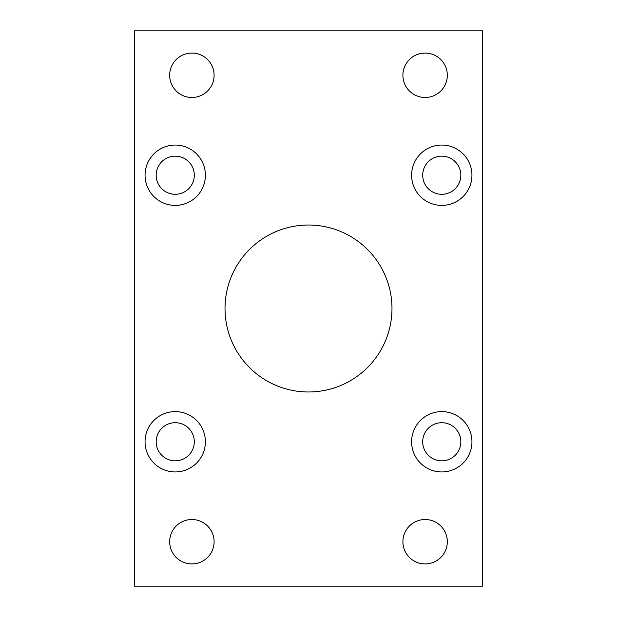 <?xml version="1.0" encoding="UTF-8"?>
<svg xmlns="http://www.w3.org/2000/svg" width="617" height="617" viewBox="0 0 617 617"><rect width="100%" height="100%" fill="white"/><g stroke="black" fill="none" stroke-linecap="round" stroke-linejoin="round"><path stroke-width="0.93" d="M225.02 308.5A83.48 83.48 0 0 0 308.5 391.98A83.48 83.48 0 0 0 391.98 308.5A83.48 83.48 0 0 0 308.5 225.02A83.48 83.48 0 0 0 225.02 308.5M411.601 441.772A30.171 30.171 0 0 0 441.772 471.943A30.171 30.171 0 0 0 471.943 441.772A30.171 30.171 0 0 0 441.772 411.601A30.171 30.171 0 0 0 411.601 441.772M411.601 175.228A30.171 30.171 0 0 0 441.772 205.399A30.171 30.171 0 0 0 471.943 175.228A30.171 30.171 0 0 0 441.772 145.057A30.171 30.171 0 0 0 411.601 175.228M145.057 441.772A30.171 30.171 0 0 0 175.228 471.943A30.171 30.171 0 0 0 205.399 441.772A30.171 30.171 0 0 0 175.228 411.601A30.171 30.171 0 0 0 145.057 441.772M145.057 175.228A30.171 30.171 0 0 0 175.228 205.399A30.171 30.171 0 0 0 205.399 175.228A30.171 30.171 0 0 0 175.228 145.057A30.171 30.171 0 0 0 145.057 175.228M402.901 541.726A22.212 22.212 0 0 0 425.113 563.938A22.212 22.212 0 0 0 447.325 541.726A22.212 22.212 0 0 0 425.113 519.514A22.212 22.212 0 0 0 402.901 541.726M169.675 541.726A22.212 22.212 0 0 0 191.887 563.938A22.212 22.212 0 0 0 214.099 541.726A22.212 22.212 0 0 0 191.887 519.514A22.212 22.212 0 0 0 169.675 541.726M402.901 75.274A22.212 22.212 0 0 0 425.113 97.486A22.212 22.212 0 0 0 447.325 75.274A22.212 22.212 0 0 0 425.113 53.062A22.212 22.212 0 0 0 402.901 75.274M169.675 75.274A22.212 22.212 0 0 0 191.887 97.486A22.212 22.212 0 0 0 214.099 75.274A22.212 22.212 0 0 0 191.887 53.062A22.212 22.212 0 0 0 169.675 75.274M156.163 175.228A19.065 19.065 0 0 0 175.228 194.293A19.065 19.065 0 0 0 194.293 175.228A19.065 19.065 0 0 0 175.228 156.163A19.065 19.065 0 0 0 156.163 175.228M156.163 441.772A19.065 19.065 0 0 0 175.228 460.837A19.065 19.065 0 0 0 194.293 441.772A19.065 19.065 0 0 0 175.228 422.707A19.065 19.065 0 0 0 156.163 441.772M422.707 175.228A19.065 19.065 0 0 0 441.772 194.293A19.065 19.065 0 0 0 460.837 175.228A19.065 19.065 0 0 0 441.772 156.163A19.065 19.065 0 0 0 422.707 175.228M422.707 441.772A19.065 19.065 0 0 0 441.772 460.837A19.065 19.065 0 0 0 460.837 441.772A19.065 19.065 0 0 0 441.772 422.707A19.065 19.065 0 0 0 422.707 441.772M134.506 30.85L134.506 586.15L482.494 586.15L482.494 30.85L134.506 30.85"/></g></svg>
